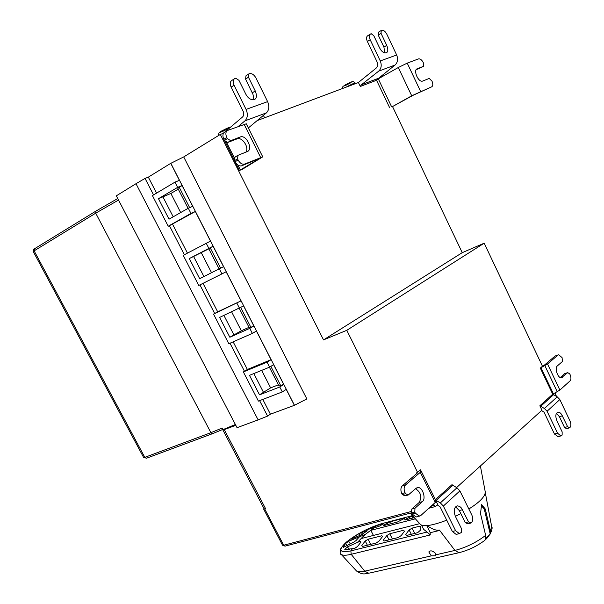 <?xml version="1.0" encoding="UTF-8"?>
<svg xmlns="http://www.w3.org/2000/svg" width="604" height="604" viewBox="0 0 604 604"><rect width="100%" height="100%" fill="white"/><g stroke="black" fill="none" stroke-linecap="round" stroke-linejoin="round"><path stroke-width="0.91" d="M264.695 117.757L263.336 115.424M257.742 159.577L258.723 158.875L257.674 159.184L241.54 165.851C239.116 166.304 236.972 164.937 235.107 161.751L238.089 160.007C239.954 163.201 242.098 164.575 244.522 164.122L262.74 156.851L242.453 169.226L239.418 170.494L257.734 159.584L257.561 159.23M262.74 156.851L246.273 123.79L227.753 130.381C225.647 131.612 225.322 133.975 226.779 137.463L223.812 139.267C222.363 135.787 222.687 133.431 224.794 132.193L226.938 130.879M245.828 152.17C249.558 147.527 242.113 136.7 237.161 138.822L227.7 142.476L224.378 140.392L223.812 139.267M224.378 140.392L227.346 138.595L226.779 137.463M227.7 142.476L230.668 140.687L240.09 137.055C246.47 134.148 253.287 149.498 247.346 151.559L237.999 155.311L235.024 157.07L234.541 160.634L237.523 158.882L237.999 155.311M227.346 138.595L230.668 140.687M238.089 160.007L237.523 158.882M235.107 161.751L234.541 160.634M224.348 132.412L242.582 116.957C243.941 115.507 244.122 113.605 243.133 111.234L231.136 87.127C229.746 83.85 230.003 81.608 231.913 80.407L234.095 78.981M248.342 127.942L266.424 112.865C269.142 110.034 269.535 106.289 267.617 101.631L255.922 77.931C254.065 74.715 251.966 73.288 249.626 73.643L248.901 73.877L248.455 77.221L255.243 90.947C257.025 95.508 256.745 98.392 254.39 99.592C250.985 100.204 248.131 98.414 245.836 94.209L238.965 80.362L235.741 78.195L234.828 78.505C232.917 79.713 232.661 81.955 234.058 85.24L246.07 109.407C248.048 114.164 247.685 117.976 244.967 120.838L238.308 126.425M252.97 99.909L253.499 97.078L252.963 94.33L245.549 79.101L245.994 75.764L248.901 73.877M245.549 79.101L248.455 77.221M239.418 170.494L223.321 138.097M177.629 187.368L158.482 198.693L169.029 219.177L188.297 208.221L192.699 206.319L182.083 185.549L177.629 187.368L174.956 182.144L152.419 195.59L168.214 226.221L169.414 225.692L184.379 254.722M259.607 400.641L267.572 416.096L270.411 414.193L294.382 405.322L286.228 389.354L282.302 391.928L258.406 401.101L243.359 371.928L267.074 362.158L271.068 359.697L256.428 331.037L252.351 333.4L249.784 328.372L253.869 326.032L249.301 327.942L239.252 308.297M230.011 343.231L244.461 371.256L243.359 371.928M271.068 359.697L247.376 369.474L233.152 341.849M247.376 369.474L244.461 371.256M252.351 333.4L228.825 343.744L213.537 314.103L241.019 300.89L226.138 271.762L221.91 273.906L219.297 268.795L223.533 266.674L213.099 246.236L189.309 258.542L199.682 278.693L219.297 268.795M199.932 284.877L214.677 313.484L213.537 314.103M241.019 300.89L217.704 311.853L203.019 283.336M217.704 311.853L214.677 313.484M221.91 273.906L198.769 285.458L183.231 255.333L210.479 241.109L195.341 211.498L169.414 225.692M187.444 253.091L172.608 224.288M203.926 276.549L193.605 256.481L208.818 248.825M201.313 252.774L211.543 272.706M189.309 258.542L193.605 256.481M219.086 268.901L208.697 248.599L213.099 246.236M208.803 248.289L206.168 243.14M231.619 311.845L241.328 330.766L233.944 334.903L223.925 315.424M248.999 327.345L241.328 330.766M253.869 326.032L243.601 305.934L219.629 317.417L229.845 337.243L233.944 334.903M229.845 337.243L249.784 328.372M239.463 308.199L236.874 303.14M261.653 370.38L270.63 387.874L263.472 392.313L253.831 373.566M278.414 384.831L270.63 387.874M259.524 394.85L279.773 386.983L283.706 384.431L273.604 364.657L269.618 367.134L249.475 375.341L259.524 394.85L263.472 392.313M283.706 384.431L279.018 386.016L269.407 367.224M282.302 391.928L279.773 386.983M269.618 367.134L267.074 362.158M270.411 414.193L262.8 399.418M267.572 416.096L258.135 419.893L135.998 183.707L145.043 178.414L153.552 194.918M174.956 182.144L179.418 180.339L170.743 163.344L148.327 177.138L156.557 193.121M148.327 177.138L145.043 178.414M180.679 212.555L170.887 193.476L178.263 189.127M158.482 198.693L170.887 193.476M162.937 196.859L173.197 216.806M188.093 208.342L177.818 188.259L182.083 185.549M195.341 211.498L190.955 213.416L188.297 208.221M190.955 213.416L168.214 226.221M294.465 405.269L170.834 163.314L183.714 156.919L306.847 398.934L294.382 405.322M258.135 419.893L237.047 427.685L116.323 195.832L135.998 183.707M414.314 517.636L405.201 520.006M404.793 519.599L412.102 516.058L412.706 518.058M404.604 518.353L397.349 522.045L383.668 525.593M383.329 525.178L390.599 521.675L404.265 518.104M351.377 539.017L361.018 534.94L367.058 531.022M367.149 530.531L359.063 533.589L360.226 535.22M359.063 533.589L351.143 538.723M343.132 547.292L345.586 543.494L348.47 541.388L358.489 537.13M359.237 537.062L355.96 540.625L353.604 542.249L343.208 547.458M345.586 543.494L347.119 545.472M384.227 541.025L383.404 539.984L386.832 535.567L389.746 533.755L403.963 530.169M404.612 531.09L401.23 535.537L398.361 537.507L384.091 541.056M406.575 535.461L405.76 534.397L409.135 529.95L412.087 528.115L419.629 526.205L420.618 526.326L420.792 529.897L417.636 532.705L406.515 535.476M362.581 546.409L361.766 545.389L365.239 541.01L368.108 539.221L381.864 535.748M382.453 536.669L379.018 541.078L376.194 543.026L362.385 546.461M344.778 549.632L347.217 546.952L359.984 541.312L360.475 541.154L360.958 542.128M360.996 542.075L357.515 546.454L354.737 548.364L344.839 549.655M419.742 523.653L361.486 538.474L365.382 534.336L346.303 542.181C337.787 550.184 339.305 553.083 350.864 550.878L427.051 532.041L423.6 529.323L421.486 525.118M380.822 525.261L380.535 524.302L367.179 529.549M356.692 571.127C358.029 572.048 360.709 572.064 364.725 571.165L368.765 573.249C365.171 573.355 363.48 575.657 356.564 571.029L341.184 554.374C339.893 554.427 339.826 552.29 340.996 547.964L346.303 542.181C356.956 533.74 368.946 527.519 382.264 523.502L380.535 524.302L383.027 523.653M383.313 523.91L379.116 526.273L374.08 527.896L365.382 534.336M367.474 529.474L374.08 527.896M367.247 532.826L370.841 530.35L415.386 518.828M439.395 530.033L439.606 530.44L439.395 530.033C436.511 530.78 432.389 529.308 427.028 525.623M427.051 532.041L430.29 534.94L430.108 532.736L439.606 530.44M430.305 532.736L426.756 525.646M485.269 509.013L490.335 530.667L490.206 534.011L484.249 508.976L485.269 509.013L481.599 504.536L480.512 513.634L485.646 535.37L485.51 538.791L490.206 534.011M484.249 508.976L481.479 505.873M373.431 535.438L370.841 530.35M431.286 555.861L428.81 551.958C430.274 550.236 432.389 550.584 435.144 553.015L435.869 554.804L435.575 555.801L431.286 555.861L364.725 571.165L351.181 554.298C346.205 555.484 342.921 555.544 341.336 554.487M420.074 524.023L420.565 524.566C423.865 526.967 432.592 525.51 446.749 520.187M455.393 516.375L460.814 513.626M468.832 508.983C479.259 502.505 484.755 496.941 485.329 492.305L480.391 465.986M456.82 534.238L456.156 534.404L452.381 531.482L455.612 530.697L459.387 533.619L461.35 532.434L461.501 528.666L455.408 516.397C453.302 510.622 454.019 507.118 457.545 505.873L459.629 506.401L461.456 508.047L468.523 521.886L471.067 523.026L467.851 523.819L465.306 522.687L459.289 510.539L455.612 506.869M435.393 499.606L451.988 484.672L456.941 487.798L459.893 490.901L471.86 515.099C473.128 518.179 473.038 520.648 471.596 522.505L471.067 523.026M455.612 530.697L443.351 506.069L440.346 502.89L435.68 500.18M468.523 521.886L465.306 522.687M437.379 504.982L440.135 506.915L452.381 531.482M408.334 494.955L405.11 495.846L402.317 494.601L405.541 493.702L408.334 494.955L415.801 488.477L417.787 487.685C422.407 486.462 426.424 498.783 422.385 501.637L414.993 508.206L414.782 512.086L411.535 512.939L411.754 509.074L419.161 502.505C422.113 496.941 420.905 492.343 415.552 488.696M402.317 494.601L401.803 493.581C400.452 490.335 400.603 487.768 402.264 485.888L405.488 484.974C403.827 486.854 403.676 489.429 405.027 492.683L405.541 493.702M405.488 484.974L420.278 472.343L421.139 471.007L420.429 469.821L420.913 470.788M436.043 500.942L435.288 502.43L420.807 515.514L416.118 517.001L412.049 513.959L411.535 512.939M414.782 512.086L415.288 513.106L419.365 516.163M416.873 516.813L416.118 517.001M414.993 508.206L411.754 509.074M392.532 106.568L462.249 252.668L484.189 243.186L346.779 330.32L417.538 472.29L416.828 472.494L417.077 473.272L402.264 485.888M416.828 472.494L417.168 473.189M417.538 472.29L420.429 469.821M95.998 211.038L95.719 213.167L118.527 200.052M263.948 508.493L263.638 509.074L265.617 508.757L224.258 429.618L222.861 429.905L222.181 428.017L210.902 432.683L95.719 213.167L34.134 250.849L144.794 457.349L143.692 457.583L33.25 251.551L34.134 250.849L34.564 248.75L95.749 211.196M212.442 433.702L146.394 458.262L144.794 457.349L210.902 432.683L212.397 433.71M265.337 508.832L264.137 508.84L222.861 429.905M433.4 504.129L435.454 506.514L437.779 504.619L436.133 501.312M558.217 436.684L554.472 434.042L557.515 433.159L560.829 435.929L562.135 435.084L562.15 431.883L556.956 420.965C555.182 416.118 555.559 413.189 558.081 412.17L559.855 412.623L561.478 414.201L567.579 426.651L569.64 427.813L566.62 428.689L564.559 427.534L559.417 416.707L556.495 413.347M560.391 377.47L564.748 373.597L567.707 372.63L569.731 373.868L570.131 374.722C571.21 377.409 571.21 379.44 570.123 380.814L559.885 390.071L552.713 394.208L557.205 396.836L559.832 399.538L570.063 421.109C571.158 423.834 571.158 425.933 570.048 427.413L569.64 427.813M557.515 433.159L547.073 411.249L544.4 408.493L539.848 405.797L552.713 394.208L540.316 368.078L542.467 366.251L484.189 243.186M567.579 426.651L564.559 427.534M541.554 410.546L544.045 412.17L554.472 434.042M456.564 487.587L541.939 410.191L539.848 405.797M556.443 396.443L555.084 392.894M567.707 372.63L561.494 377.666C558.036 378.784 554.298 368.002 557.296 365.964L562.46 361.486L562.067 357.591L558.662 354.737L555.031 356.066L558.262 354.865M555.031 356.066L544.559 364.982L542.422 366.16M540.316 368.078L547.534 363.978L557.983 355.061M413.317 95.19L391.936 106.885L411.709 95.802L431.679 86.833C433.053 85.904 433.159 84.016 432.011 81.162L429.225 78.429L422.868 80.981C418.504 83.148 412.94 70.139 417.13 68.811L423.54 66.334L416.073 69.747M431.679 86.833L413.325 95.183M423.54 66.334L423.276 62.59C421.796 59.849 420.21 58.618 418.527 58.89L407.224 63.126L398.3 67.512L376.979 79.6L395.054 65.043C397.719 62.461 398.262 59.116 396.677 55.009L386.817 34.186C385.276 31.355 383.608 30.057 381.803 30.283L381.26 30.464L381.026 33.326L386.734 45.376C388.274 49.385 388.146 51.853 386.349 52.805C383.736 53.19 381.479 51.536 379.576 47.859L373.808 35.719L371.249 33.748L370.577 33.967C369.127 34.926 368.991 36.852 370.184 39.743L380.271 60.936C381.902 65.111 381.373 68.509 378.7 71.129L361.381 84.779L360.309 86.455L358.421 82.529L257.062 120.626M384.763 52.948L383.918 47.082L378.217 35.055L381.026 33.326M378.217 35.055L378.451 32.193L381.26 30.464M376.654 67.716L377.87 65.474L377.591 62.99L367.368 41.487C366.175 38.596 366.303 36.67 367.761 35.719L370.124 34.247M358.263 82.589L376.647 67.724M389.701 107.814L376.541 80.272L376.979 79.6M376.541 80.272L360.309 86.455M183.714 156.919L220.324 134.435L323.525 339.893L462.249 252.661M223.51 133.242L220.324 134.435M323.533 339.886L346.779 330.32M224.258 429.618L235.817 425.322M223.012 429.61L235.386 424.499M227.897 128.712C223.941 131.143 217.01 133.846 221.472 131.106C227.814 127.723 229.95 126.923 227.897 128.712M223.88 132.789L222.106 133.771M350.312 83.027C344.544 86.078 342.868 86.704 345.284 84.9C351.052 81.85 352.728 81.223 350.312 83.027M342.325 88.577C343.857 85.066 340.716 88.033 347.904 83.473C354.238 80.936 351.981 80.83 355.295 83.042C354.118 83.088 351.045 84.462 346.077 87.165M240.362 169.913L237.953 165.103M234.79 158.799L226.085 141.464M237.13 138.837L240.09 137.055M244.65 164.077L241.668 165.798M244.091 124.258L260.649 157.47M252.329 92.79L255.243 90.947M234.058 85.24L231.136 87.127M267.617 101.631L246.07 109.407M244.967 120.838L266.424 112.865M248.229 127.723L248.75 127.527M210.184 247.768L220.603 268.138M240.732 307.504L250.894 327.36M270.849 366.371L280.686 385.609M179.222 187.24L189.656 207.64M408.976 517.213L409.489 518.889M387.526 522.815L388.025 524.468M391.196 523.638L390.599 521.675M362.528 534.253L361.26 532.449M350.35 543.796L348.47 541.388M386.832 535.567L388.999 539.833M392.396 538.987L389.746 533.755M409.135 529.95L411.309 534.276M414.759 533.423L412.087 528.115M419.629 526.205L420.49 527.919M365.239 541.01L367.383 545.216M370.735 544.378L368.108 539.221M359.984 541.312L360.611 542.535M349.822 549.504L347.217 546.952M363.736 535.869L357.515 542.279M352.185 548.998L350.864 550.878L351.181 554.298L430.29 534.94M412.479 515.605L382.264 523.502L412.472 515.597M435.869 554.804L454.94 550.425C466.167 547.458 476.405 542.437 485.646 535.37M439.667 530.388L454.94 550.425L458.98 552.705L459.757 552.524M490.335 530.667L491.716 526.862L485.367 493.038M491.716 526.862C493.294 527.519 490.32 537.545 481.471 542.634C475.001 547.141 467.504 550.501 458.98 552.705L369.572 573.06M436.065 500.474L452.721 485.442M456.941 487.798L440.346 502.89M443.351 506.069L459.893 490.901M462.498 509.716L459.289 510.539M405.027 492.683L401.803 493.581M420.278 472.343L435.288 502.43M412.049 513.959L415.288 513.106M422.385 501.637L419.161 502.505M143.692 457.583L146.666 458.157M263.638 509.074L282.551 545.231L283.691 545.238L264.748 509.006M411.626 511.399L283.691 545.238L285.307 546.084M434.065 505.457L431.052 506.258M540.512 406.484L553.37 394.88M557.205 396.836L544.4 408.493M547.073 411.249L559.832 399.538M562.43 415.801L559.417 416.707M562.596 377.183L561.131 377.659M559.885 390.071L547.534 363.978M544.861 365.654L557.243 391.777M553.377 393.778L540.988 367.662M417.13 68.811L416.624 69.098M420.588 91.408L407.224 63.126M398.3 67.512L411.709 95.802M378.293 78.882L391.619 106.81M383.918 47.082L386.734 45.376M361.381 84.779L377.825 78.535M378.7 71.129L395.054 65.043M396.677 55.009L380.271 60.936M370.184 39.743L367.368 41.487M96.036 211.023L117.727 198.527L96.028 211.023M230.328 127.293C230.29 126.81 227.459 128.01 221.842 130.879C219.335 131.914 218.255 133.454 218.603 135.5M355.295 83.042L355.56 83.601M237.161 138.822L240.128 137.04M241.54 165.851L244.522 164.122M382.294 523.487L379.138 524.415M350.516 538.904L346.243 542.218M410.259 513.151L420.565 524.566M456.156 534.404L459.387 533.619M456.669 506.099L457.522 505.88M436.096 501.01L421.139 471.007M416.579 487.972L417.538 487.7M34.262 248.939C33.507 248.893 33.167 249.769 33.25 251.551M282.551 545.231L285.05 546.144L411.543 512.811M435.454 506.514L428.84 508.251M557.786 436.805L560.829 435.929M557.537 412.336L558.081 412.17M222.899 429.391L212.495 433.695"/></g></svg>
